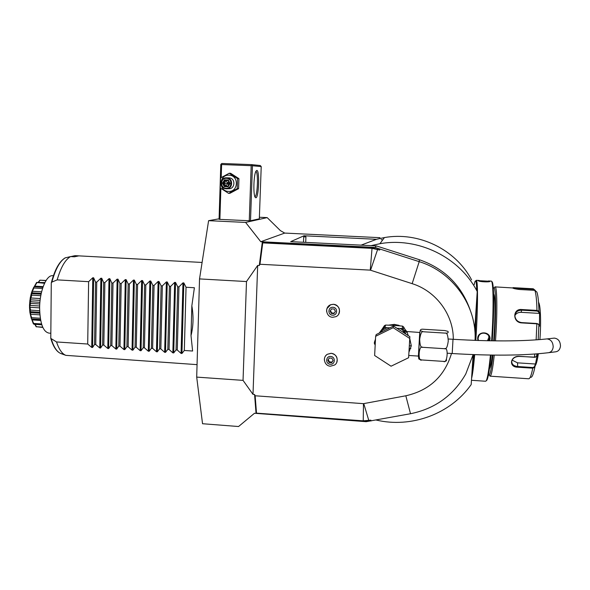 <?xml version="1.0" encoding="UTF-8"?>
<svg xmlns="http://www.w3.org/2000/svg" width="590" height="590" viewBox="0 0 590 590"><rect width="100%" height="100%" fill="white"/><g stroke="black" fill="none" stroke-linecap="round" stroke-linejoin="round"><path stroke-width="0.89" d="M229.23 173.239L230.661 173.305L238.935 178.645L238.603 188.638L230.012 193.262L228.581 193.343L220.277 187.967L220.586 177.929L229.23 173.239L237.571 178.623L237.232 188.682L228.581 193.343M228.485 191.396C218.352 191.359 218.875 174.411 229.008 175.193C239.186 175.223 238.603 192.229 228.485 191.396M228.566 188.741C235.13 189.302 235.889 178.387 229.311 177.885L228.345 177.863M237.571 178.623L238.935 178.645M220.867 188.372L219.893 219.377L249.26 220.756L251.193 165.687L221.611 164.536L221.198 177.575M221.611 164.536L221.213 163.983L220.785 164.514L219.074 219.288L219.893 219.377M259.386 217.253L267.167 217.607L280.405 230.631L284.697 233.08L260.773 241.723L245.617 222.423L267.167 217.607M473.128 354.605L465.761 374.008C453.349 395.514 434.933 408.752 410.515 413.73L366.183 421.68L254.489 413.266L238.559 426.526L202.54 423.731L196.699 377.106L199.531 278.915L208.602 220.675L219.089 218.816M208.602 220.675L245.617 222.423M261.223 166.594L252.446 165.746L250.507 220.763L259.327 218.824L261.223 166.594L260.256 165.525L251.421 164.617L251.834 165.171L251.193 165.687M250.507 220.763L249.26 220.756M199.531 278.915L246.495 281.541L257.683 265.434L259.283 265.522L262.314 242.143L372.084 247.63L379.717 250.057L379.93 249.039L375.129 247.431L376.309 245.897L290.715 241.642L304.005 235.771L376.472 239.304L361.117 245.138M260.773 241.723L375.129 247.431M370.992 420.972L370.881 420.154L363.241 421.186L256.023 413.111L254.57 394.481L252.999 394.371L243.043 380.373L246.495 281.541M243.043 380.373L196.699 377.106M379.93 249.039L419.202 261.65C452.862 271.968 476.949 305.967 475.053 340.386L476.786 298.23M470.024 309.558C461.151 285.044 444.255 268.421 419.343 259.711L376.309 245.897M254.57 394.481L255.153 395.779L363.462 403.663L405.824 395.787C429.299 390.455 444.528 376.346 451.512 353.484M453.29 339.309C453.555 314.728 436.099 291.106 412.152 283.657L370.255 270.132L259.969 264.261L259.283 265.522M259.969 264.261L262.734 242.888L371.988 248.361L379.717 250.057M252.999 394.371L257.683 265.434M398.951 325.333L394.061 324.353M336.669 362.592C338.122 357.629 336.278 354.524 331.152 353.285L327.347 354.28C325.223 355.689 324.235 357.665 324.382 360.217M338.579 314.337C340.681 309.086 338.962 305.731 333.424 304.27L330.658 304.706L326.956 308.6M262.314 242.143L262.734 242.888M370.881 420.154L363.197 420.832L256.023 413.111M256.473 412.801L255.153 395.779M406.894 331.676L404.703 328.977M400.433 325.968L394.356 324.367L388.154 325.215M379.237 333.07L382.431 328.696M409.172 348.941L409.504 348.402M418.391 356.087L419.741 332.472L418.406 356.087L408.804 355.46M409.762 338.498L411.304 345.792L408.995 352.082M446.615 359.87C446.468 361.139 445.428 361.648 443.496 361.39C447.353 364.34 448.872 346.337 444.528 348.705C446.232 349.472 447.471 346.935 448.252 341.101C447.98 335.216 446.969 332.554 445.229 333.114C447.685 333.32 448.599 332.745 447.987 331.381L444.882 330.562L423.487 329.25C421.452 329.014 420.368 329.478 420.227 330.636L423.465 331.772C421.791 331.005 420.537 333.52 419.689 339.309C419.888 345.18 420.862 347.842 422.624 347.304C418.686 344.42 417.609 362.371 421.821 359.959L418.966 359.14L418.598 357.938M421.821 359.959L443.496 361.39M422.624 347.304L444.528 348.705M423.465 331.772L445.229 333.114M560.478 346.116C559.999 349.597 558.302 351.507 555.397 351.846L548.103 352.754C551.008 352.414 552.697 350.49 553.184 346.986C553.014 342.141 550.949 339.449 546.996 338.911L554.29 338.107C558.251 338.638 560.316 341.308 560.478 346.116M406.93 331.683L408.287 335.658M409.866 336.683L408.604 357.732L391.059 366.206L374.635 355.505L375.638 336.293L376.184 334.574L393.5 326.064L409.866 336.683L408.604 357.732M375.638 336.293L393.147 327.693L393.5 326.064M393.147 327.693L409.696 338.431M379.591 332.9L384.481 325.621L385.617 325.06L394.127 325.4L402.594 326.115L402.21 328.564L403.324 329.109L405.728 333.999M375.483 339.176L374.421 342.193L375.41 340.71M384.481 325.621L383.78 328.092L381.096 332.155M374.421 342.193L374.355 343.461L375.181 345.054M405.227 333.675L402.151 329.655L399.917 328.446L402.21 328.564M399.917 328.446L396.967 328.313M389.835 327.863L387.224 327.664L382.541 329.965M385.617 325.06L384.938 327.524L387.224 327.664M401.576 328.542L402.151 329.655L403.147 329.065M406.09 331.624C404.416 329.353 404.327 330.164 405.802 334.043M406.724 332.561L403.641 326.971L403.324 329.109M403.641 326.971L402.594 326.115M384.938 327.524L383.78 328.092M330.673 356.463C335.747 356.611 335.363 364.79 330.312 364.251C325.238 364.104 325.614 355.94 330.673 356.463M327.863 360.188L329.072 362.518L331.698 362.695L333.114 360.534L331.905 358.204L329.279 358.027L327.863 360.188M329.072 362.518L329.412 361.877L328.239 359.612M331.698 362.695L332.03 362.054L329.412 361.877M333.077 360.461L332.03 362.054M332.944 307.287C338.063 307.405 337.672 315.68 332.583 315.178C327.48 315.067 327.856 306.8 332.944 307.287M330.12 311.078L331.337 313.43L333.977 313.592L335.408 311.395L334.191 309.042L331.543 308.88L330.12 311.078L331.587 308.887M331.337 313.43L331.669 312.966L330.459 310.62M334.287 313.12L331.669 312.966M284.697 233.08L379.923 237.674M381.17 239.533L382.645 240.005M471.594 279.874C455.495 249.223 418.457 231.435 384.422 237.571L376.472 239.304M376.14 420.028C411.149 428.392 450.428 414.158 471.181 384.577L473.128 354.62M303.998 235.941L303.71 236.878L305.937 236.863L304.005 235.771M476.904 290.863L477.222 291.519C459.499 257.041 417.978 236.878 379.923 243.714L371.095 245.639M474.744 329.648L477.222 291.519M476.934 290.361L476.204 289.572M475.452 318.77L474.876 331.086M473.969 354.634L471.978 372.32M474.198 284.69C474.81 281.6 475.341 280.398 475.783 281.091C476.248 281.909 476.558 284.845 476.705 289.889M475.688 280.965L476.477 280.493C478.003 282.057 477.826 310.067 475.946 338.262L475.805 340.415M474.699 354.664C473.608 366.685 472.568 374.598 471.58 378.397M477.907 340.489L477.657 338.372C477.856 330.548 490.762 331.329 489.995 339.139L489.641 340.791M491.087 281.106L491.293 281.113C493.424 280.973 493.749 309.794 491.713 339.243L491.603 340.828M490.438 355.069C488.668 372.57 487.045 381.295 485.563 381.243L471.462 380.277M478.143 280.634L489.921 281.283C490.452 282.315 479.346 281.909 478.254 280.729L478.188 280.693M491.758 281.769C493.992 280.442 494.42 309.322 492.348 339.176L492.237 340.836M491.064 355.077C489.346 371.929 487.76 380.454 486.3 380.661M493.697 340.858C495.357 319.478 495.327 296.047 493.756 294.292L493.594 294.1M489.494 368.573C490.371 367.894 491.323 363.403 492.34 355.099M493.284 288.134L494.184 287.913C495.991 289.764 496.109 315.975 494.258 340.865M493.004 355.106C491.603 367.917 490.283 374.562 489.066 375.041L488.52 374.495M538.7 324.271L536.856 323.497L521.634 322.59C517.71 321.978 515.476 319.824 514.93 316.129C515.195 312.25 517.482 310.266 521.774 310.178L536.907 311.055L538.493 311.66L538.95 311.218L539.54 312.973L539.496 326.226L538.847 324.411L536.915 323.814L521.685 322.907C512.378 322.501 512.548 308.378 521.833 309.536L536.974 310.406L538.95 311.218C538.714 301.564 538.021 295.184 536.871 292.057L534.842 290.339L520.122 289.535C516.221 289.144 513.698 288.613 512.562 287.942L495.349 286.902C497.223 288.768 497.377 315.414 495.489 340.88M494.25 355.121C492.775 368.669 491.396 375.69 490.106 376.191L490.091 376.177M537.468 353.823L534.865 367.216L532.77 368.197L517.755 367.201C508.484 367.327 510.011 355.829 519.318 356.316L534.474 357.297L536.576 356.39L537.409 353.823M530.727 377.32C532.047 377.607 533.426 374.237 534.865 367.216L534.474 366.759L532.8 367.518L517.784 366.53C513.632 366.066 511.619 364.296 511.759 361.22C512.71 358.152 515.203 356.552 519.237 356.426L535.55 357.193M513.049 287.647L533.264 288.79L535.248 290.398M512.968 288.141L533.286 289.262L534.806 290.339M488.527 340.769L488.601 338.815M538.545 302.309C540.529 304.588 541.236 322.346 539.894 339.589M538.36 353.749C537.438 359.797 536.465 363.698 535.44 365.431M535.779 364.391L535.366 364.008L534.474 366.759M535.366 364.008L517.511 362.843L512.12 360.121M514.937 315.414C516.279 313.297 518.33 312.265 521.088 312.324L539.068 313.371L538.493 311.66M539.54 312.973L539.068 313.371M478.394 340.504L478.092 338.328L478.8 335.968C481.388 330.747 490.179 333.416 489.508 339.036L489.088 340.784M488.719 335.85L488.867 337.48L487.465 340.747M478.755 340.519L478.158 339.604M478.763 280.951L489.353 281.6M191.013 335.607C193.38 326.3 193.66 316.365 191.846 305.812L191.013 335.607L192.606 351.028L184.323 350.475L181.941 353.476L181.064 353.417L177.295 350.003L176.063 349.922L173.718 352.923L172.848 352.864L169.05 349.457L167.818 349.376L165.51 352.37L164.647 352.311L160.827 348.904L159.602 348.823L157.331 351.817L156.461 351.765L152.626 348.358L151.401 348.277L149.167 351.271L148.304 351.212L144.439 347.812L143.215 347.731L141.025 350.726L140.162 350.667L136.275 347.267L135.058 347.185L132.898 350.18L132.042 350.121L128.133 346.728L126.916 346.647L124.792 349.634L123.937 349.575L120.006 346.183L118.797 346.101L116.709 349.088L115.854 349.029L111.908 345.644L110.699 345.563L108.648 348.55L107.793 348.491L103.825 345.106L102.616 345.025L100.602 348.004L99.754 347.953L95.757 344.567L94.555 344.486L92.578 347.466L91.73 347.414L87.711 344.029L88.618 281.673L57.178 279.874C60.807 267.358 65.269 259.593 70.549 256.584L74.443 256.798L78.817 255.868M77.924 255.817L74.974 255.662L70.822 256.598M70.549 256.584L65.07 257.911M65.335 257.771C59.472 261.171 54.789 269.542 51.278 282.89L50.784 338.38C53.248 346.78 56.647 351.854 60.984 353.594L63.565 354.022M49.125 333.136C43.21 332.037 40.039 323.711 39.626 308.157C39.596 291.408 46.168 275.25 52.422 275.67L53.019 275.707M31.174 318.076L29.861 312.302L29.507 305.399L30.164 302.618L30.179 298.267L31.388 294.417L31.764 295.133L30.4 299.808L30.768 301.748L39.906 302.301M30.4 299.808L40.098 300.391M30.164 302.618L30.636 303.393L39.781 303.953M30.768 301.748L30.179 302.456M30.636 303.393L29.957 305.413L39.678 306.011M29.957 305.413L29.95 307.272L39.626 307.869M29.95 307.272L30.591 310.126L39.648 310.687M30.12 310.959L30.695 311.69L39.707 312.257M30.591 310.126L30.105 310.805M30.348 312.619L39.766 313.202M30.695 311.69L30.555 314.271L39.891 314.854M30.555 314.271L31.602 317.678L40.297 318.231M31.248 318.364L31.919 318.969L40.511 319.514M31.602 317.678L31.218 318.239M31.919 318.969L40.533 319.64M31.749 318.799L32.148 319.913L40.688 320.459M32.148 319.913L33.652 323.453L41.551 323.962M33.652 323.453L33.35 323.814L34.146 324.301L41.816 324.795M35.098 324.367L36.469 326.749L42.709 327.155M36.469 326.749L42.841 327.443M38.313 282.182L39.855 280.184L46.101 280.449M39.855 280.184L45.983 280.641M40.076 280.302L38.586 282.182M33.984 287.101L36.632 282.411L44.899 282.566M36.573 282.477L44.545 283.288M36.816 282.846L34.78 286.135L43.166 286.629M34.78 286.135L34.478 286.792M34.618 286.747L42.923 287.3M31.388 294.417L31.359 293.127L33.623 287.419L33.918 287.986L42.532 288.495M34.434 286.806L33.674 287.3M33.918 287.986L32.354 291.276L41.602 291.821M32.354 291.276L32.103 293.628L41.079 294.159M31.764 295.133L40.784 295.679M32.103 293.628L31.425 294.27M30.673 297.98L40.327 298.562M29.507 305.399L29.95 299.808M29.861 312.302L29.5 306.962M33.35 323.814L31.366 318.46M36.226 326.875L34.832 324.345M31.779 291.814L33.04 288.761M30.179 298.267L31.359 293.127M87.711 344.029L56.529 341.949L50.784 338.38M51.278 282.89L51.883 282.086L57.178 279.874M88.618 281.673L92.778 277.757L93.633 277.802L95.521 282.072L94.555 344.486M197.06 364.642L65.888 355.357C62.127 353.904 59.007 349.435 56.529 341.949M191.846 305.812L194.39 287.736L186.042 287.256L183.837 282.912L182.952 282.861L178.954 286.851L177.708 286.777L175.532 282.44L174.655 282.396L170.635 286.371L169.396 286.305L167.25 281.976L166.373 281.924L162.346 285.899L161.107 285.826L158.99 281.504L158.12 281.459L154.071 285.427L152.84 285.354L150.752 281.039L149.882 280.988L145.819 284.955L144.587 284.882L142.529 280.575L141.659 280.523L137.588 284.483L136.356 284.409L134.336 280.11L133.465 280.058L129.372 284.011L128.148 283.938L126.149 279.645L125.287 279.594L121.186 283.539L119.962 283.473L117.993 279.181L117.13 279.136L113.015 283.075L111.798 283.001L109.858 278.723L108.995 278.672L104.865 282.603L103.648 282.536L101.738 278.266L100.875 278.215L96.731 282.138L95.521 282.072M96.731 282.138L95.757 344.567M103.648 282.536L102.616 345.025M104.865 282.603L103.825 345.106M111.798 283.001L110.699 345.563M113.015 283.075L111.908 345.644M119.962 283.473L118.797 346.101M121.186 283.539L120.006 346.183M128.148 283.938L126.916 346.647M129.372 284.011L128.133 346.728M136.356 284.409L135.058 347.185M137.588 284.483L136.275 347.267M144.587 284.882L143.215 347.731M145.819 284.955L144.439 347.812M152.84 285.354L151.401 348.277M154.071 285.427L152.626 348.358M161.107 285.826L159.602 348.823M162.346 285.899L160.827 348.904M169.396 286.305L167.818 349.376M170.635 286.371L169.05 349.457M177.708 286.777L176.063 349.922M178.954 286.851L177.295 350.003M186.042 287.256L184.323 350.475M256.798 170.407C259.836 170.06 258.818 198.129 255.817 197.79L255.138 197.252C253.066 194.346 253.7 174.574 255.986 171.115L256.798 170.407M252.446 165.746L251.834 165.171M221.213 163.983L221.869 163.474L251.421 164.617M255.824 171.439C258.531 171.742 257.594 196.654 254.88 196.684M237.232 188.682L238.603 188.638M226.228 188.822C232.866 189.383 233.633 178.335 226.98 177.833L226.582 177.804C219.827 177.258 219.259 188.52 226.014 188.807L226.228 188.822M226.132 188.276C219.923 188.254 220.247 177.863 226.449 178.35C232.674 178.364 232.335 188.778 226.132 188.276M224.281 186.617L228.087 186.779L230.107 183.475L228.308 180.002L224.495 179.847L222.482 183.158L224.281 186.617L224.731 186.071L227.895 186.197M228.087 186.779L227.88 186.226L229.584 183.446L228.087 180.555L224.908 180.429L223.234 183.18L224.731 186.071L227.895 186.204L229.576 183.446L228.065 180.54L228.308 180.002M222.482 183.158L229.547 183.387M224.495 179.847L224.908 180.429M230.107 183.475L229.576 183.446M228.573 185.09L227.747 183.306L225.837 186.049L224.731 186.071M227.939 186.138L225.837 186.049L224.347 183.18L225.992 180.474M226.036 180.474L227.747 183.306L228.655 181.668M412.152 283.657L419.202 261.65L419.343 259.711M410.515 413.73L405.824 395.787M370.557 270.183L377.748 249.098M372.084 247.63L370.255 270.132M363.757 403.641L368.875 420.685M363.241 421.186L363.462 403.663M395.433 325.533L392.844 325.378M448.267 338.992L453.009 339.287L452.206 353.528C491.359 355.895 523.33 355.637 548.103 352.754M546.192 338.992L546.996 338.911C522.976 341.426 491.654 341.551 453.009 339.287M409.342 345.836L411.304 345.792M404.18 332.996L398.545 329.338M387.696 328.918L383.589 330.938M331.108 353.366L327.347 354.28C322.096 357.26 324.441 366.088 330.466 366.191L334.552 365.048C339.545 362.009 337.038 353.476 331.108 353.366M330.658 304.706L330.614 304.764C324.308 307.007 326.078 317.221 332.745 317.28L335.88 316.675C341.905 314.264 339.914 304.388 333.38 304.322L330.614 304.764C327.73 306.122 326.403 308.4 326.639 311.586M303.71 236.878L303.481 242.276M305.937 236.863L305.701 242.387M536.907 311.055L536.974 310.406C536.738 300.236 536.03 293.547 534.842 290.339M534.385 357.4L534.865 354.022M536.14 339.877L536.856 323.497M490.157 376.177L528.529 378.765C529.872 379.075 531.288 375.55 532.77 368.197L532.8 367.518M517.755 367.201L517.511 362.843M536.576 356.39L536.878 353.867M538.176 339.722L538.906 324.515M521.833 309.536L521.088 312.324M518.758 287.994L518.713 289.417M533.264 288.79L533.286 289.262M489.995 339.139L489.508 339.036M477.657 338.372L478.092 338.328M51.33 339.125C53.808 347.23 57.023 352.053 60.984 353.594L65.888 355.357M91.73 347.414L92.778 277.757M92.578 347.466L93.633 277.802M99.754 347.953L100.875 278.215M100.602 348.004L101.738 278.266M107.793 348.491L108.995 278.672M108.648 348.55L109.858 278.723M115.854 349.029L117.13 279.136M116.709 349.088L117.993 279.181M123.937 349.575L125.287 279.594M124.792 349.634L126.149 279.645M132.042 350.121L133.465 280.058M132.898 350.18L134.336 280.11M140.162 350.667L141.659 280.523M141.025 350.726L142.529 280.575M148.304 351.212L149.882 280.988M149.167 351.271L150.752 281.039M156.461 351.765L158.12 281.459M157.331 351.817L158.99 281.504M164.647 352.311L166.373 281.924M165.51 352.37L167.25 281.976M172.848 352.864L174.655 282.396M173.718 352.923L175.532 282.44M181.064 353.417L182.952 282.861M181.941 353.476L183.837 282.912M65.431 257.749C59.966 260.913 55.453 269.025 51.883 282.086M420.227 330.636C419.719 332.104 419.431 340.342 419.033 346.544C418.244 358.676 418.568 358.049 418.966 359.14M447.463 353.218L452.206 353.528M409.202 348.38L410.839 348.483M419.763 332.472L406.06 331.469M384.422 237.571L379.923 243.714M491.293 281.113L488.417 280.958M476.307 280.309L479.176 280.464M490.106 376.191L489.066 375.041M495.224 286.762L494.066 287.765M488.365 339.405L488.926 340.777M476.477 280.493L475.783 281.091M77.88 255.817L202.097 262.454M49.7 333.173L50.644 333.239M52.422 275.67L53.41 275.729M42.952 287.234L34.589 286.747M41.241 293.385L32.03 292.839M30.002 311.218L29.655 310.34M30.651 296.586L30.422 296.954M229.311 177.885L226.98 177.833M228.359 188.734L226.228 188.8"/></g></svg>
